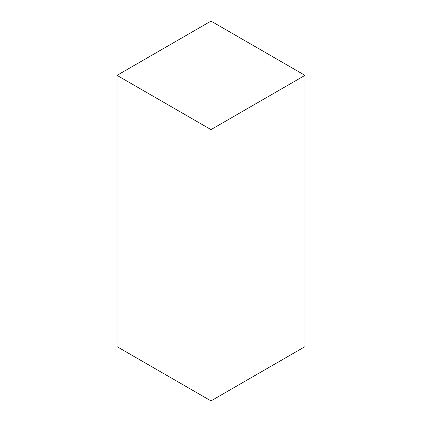 <?xml version="1.0" encoding="UTF-8"?>
<svg xmlns="http://www.w3.org/2000/svg" width="422" height="422" viewBox="0 0 422 422"><rect width="100%" height="100%" fill="white"/><g stroke="black" fill="none" stroke-linecap="round" stroke-linejoin="round"><path stroke-width="0.63" d="M304.974 75.359L211 21.1L117.026 75.359L211 129.612L304.974 75.359L304.974 346.641L211 400.9L211 129.612M117.026 75.359L117.026 346.641L211 400.9"/></g></svg>
